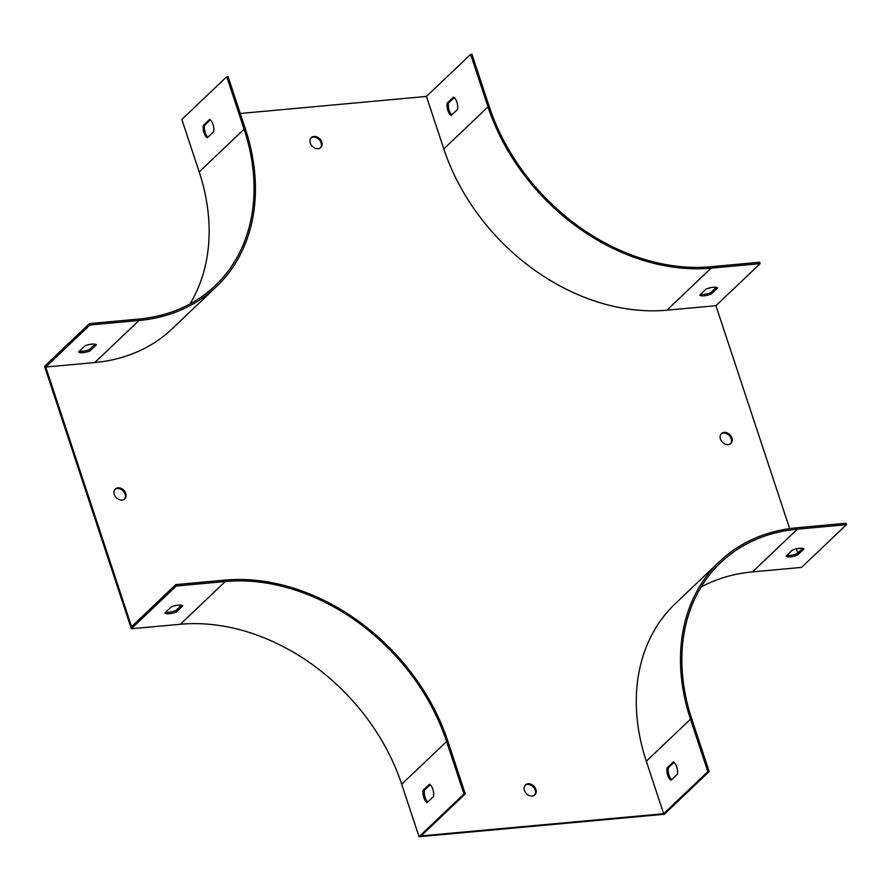 <?xml version="1.0" encoding="UTF-8"?>
<svg xmlns="http://www.w3.org/2000/svg" width="891" height="891" viewBox="0 0 891 891"><rect width="100%" height="100%" fill="white"/><g stroke="black" fill="none" stroke-linecap="round" stroke-linejoin="round"><path stroke-width="1.34" d="M797.735 553.033L796.342 548.823M789.66 528.608L715.941 305.702L666.902 310.191A196.844 152.083 46.4 0 1 443.807 148.931L426.444 96.44L240.258 113.48M94.769 362.548A196.844 152.083 46.4 0 0 172.152 328.801L216.335 286.757A196.844 152.083 -133.6 0 1 138.963 320.504L89.924 324.992L45.731 367.036L94.769 362.548L138.963 320.504M176.24 586.011L225.289 581.522L180.372 624.257L131.333 628.745L176.24 586.011L175.783 584.607L131.59 626.663L45.731 367.036M175.783 584.607L224.822 580.119A196.844 152.083 -133.6 0 1 447.917 741.39L465.269 793.87L421.087 835.925L663.661 813.728L646.309 761.237A196.844 152.083 46.4 0 1 675.378 603.563L719.572 561.508A196.844 152.083 -133.6 0 1 796.944 527.762L845.982 523.273L846.45 524.676L801.544 567.411L752.505 571.899A195.285 150.869 46.4 0 0 701.061 587.024M125.765 493.458A6.838 5.279 46.4 0 0 121.076 488.379A6.838 5.279 46.4 0 0 115.34 489.025A6.838 5.279 46.4 0 0 114.326 494.505A6.838 5.279 46.4 0 0 119.015 499.573A6.838 5.279 46.4 0 0 124.762 498.927A6.838 5.279 46.4 0 0 125.765 493.458M731.901 437.982A6.838 5.279 46.4 0 0 727.201 432.915A6.838 5.279 46.4 0 0 721.465 433.561A6.838 5.279 46.4 0 0 722.345 442.148A6.838 5.279 46.4 0 0 730.887 443.462A6.838 5.279 46.4 0 0 731.901 437.982M321.796 142.07A6.838 5.279 46.4 0 0 317.107 137.002A6.838 5.279 46.4 0 0 311.36 137.637A6.838 5.279 46.4 0 0 312.251 146.235A6.838 5.279 46.4 0 0 320.782 147.55A6.838 5.279 46.4 0 0 321.796 142.07M535.87 789.37A6.838 5.279 46.4 0 0 531.181 784.292A6.838 5.279 46.4 0 0 525.434 784.938A6.838 5.279 46.4 0 0 524.431 790.417A6.838 5.279 46.4 0 0 529.12 795.496A6.838 5.279 46.4 0 0 534.856 794.85A6.838 5.279 46.4 0 0 535.87 789.37M124.384 499.25A6.838 5.279 46.4 0 0 123.158 491.019A6.838 5.279 46.4 0 0 114.995 489.393M730.509 443.785A6.838 5.279 46.4 0 0 731.177 438.673A6.838 5.279 46.4 0 0 721.12 433.917M225.289 581.522A195.285 150.869 -133.6 0 1 446.603 741.512L463.966 793.992L419.06 836.727L664.252 814.285L709.158 771.55L707.855 771.673L663.661 813.728M419.06 836.727L401.696 784.247A195.285 150.869 -133.6 0 0 180.372 624.257M131.333 628.745L44.55 366.324L89.456 323.589L138.495 319.101A195.285 150.869 -133.6 0 0 215.266 285.621A195.285 150.869 -133.6 0 0 244.101 129.195L199.194 171.93L181.842 119.45L226.748 76.715L228.051 76.593L245.415 129.072A196.844 152.083 -133.6 0 1 216.335 286.757M189.939 303.976A195.285 150.869 46.4 0 0 199.194 171.93M320.404 147.861A6.838 5.279 46.4 0 0 321.072 142.749A6.838 5.279 46.4 0 0 311.026 138.005M534.477 795.162A6.838 5.279 46.4 0 0 533.252 786.942A6.838 5.279 46.4 0 0 525.1 785.305M709.158 771.55L691.806 719.07A195.285 150.869 -133.6 0 1 720.652 562.644A195.285 150.869 -133.6 0 1 797.412 529.165L846.45 524.676M803.916 548.99A9.768 3.23 161.7 0 0 792.467 550.037L786.062 556.14A9.768 3.23 161.7 0 0 797.501 555.093L803.916 548.99M760.123 263.658L711.085 268.146A196.844 152.083 -133.6 0 1 487.99 106.875L470.637 54.396L471.94 54.273L489.304 106.753A195.285 150.869 -133.6 0 0 710.628 266.743L759.667 262.255L760.123 263.658L715.941 305.702M716.275 287.37L710.717 292.671A9.768 3.23 -18.3 0 1 700.582 294.308M451.837 114.839A9.768 5.29 84.8 0 1 448.44 103.089L454.21 97.598M470.637 54.396L426.444 96.44M213.717 131.668A9.768 5.29 -95.2 0 0 209.663 119.416L203.248 125.52A9.768 5.29 -95.2 0 0 207.302 137.771L213.717 131.668M226.748 76.715L244.101 129.195M95.114 344.216L89.546 349.517A9.768 3.23 -18.3 0 1 79.41 351.154M89.924 324.992L89.456 323.589M171.306 606.882L164.891 612.986A9.768 3.23 161.7 0 0 176.329 611.939L182.744 605.835A9.768 3.23 161.7 0 0 171.306 606.882M433.572 796.465A9.768 5.29 -95.2 0 0 429.518 784.214L423.114 790.317A9.768 5.29 -95.2 0 0 427.157 802.568L433.572 796.465M465.269 793.87L463.966 793.992M671.691 779.636A9.768 5.29 84.8 0 1 668.306 767.875L674.075 762.395M453.552 97.097A9.768 5.29 84.8 0 1 457.606 109.348L451.191 115.451A9.768 5.29 84.8 0 1 447.137 103.2L453.552 97.097M706.151 289.007A9.768 3.23 -18.3 0 1 717.589 287.96L711.174 294.063A9.768 3.23 -18.3 0 1 699.736 295.121L706.151 289.007M447.137 103.2L448.44 103.089M711.174 294.063L710.717 292.671M84.979 345.853A9.768 3.23 -18.3 0 1 96.428 344.806L90.013 350.92A9.768 3.23 -18.3 0 1 78.564 351.967L84.979 345.853M210.321 119.917L204.551 125.408A9.768 5.29 -95.2 0 0 207.948 137.158M430.186 784.715L424.417 790.194A9.768 5.29 -95.2 0 0 427.803 801.956M165.737 612.173A9.768 3.23 161.7 0 0 175.872 610.535L181.441 605.234M786.909 555.327A9.768 3.23 161.7 0 0 797.033 553.69L802.602 548.388M707.855 771.673L690.492 719.193A196.844 152.083 -133.6 0 1 719.572 561.508M673.407 761.894A9.768 5.29 84.8 0 1 677.461 774.145L671.046 780.249A9.768 5.29 84.8 0 1 667.003 767.997L673.407 761.894M90.013 350.92L89.546 349.517M424.417 790.194L423.114 790.317M797.033 553.69L797.501 555.093M204.551 125.408L203.248 125.52M175.872 610.535L176.329 611.939M667.003 767.997L668.306 767.875M797.412 529.165L752.505 571.899M446.603 741.512L401.696 784.247M487.99 106.875L443.807 148.931M711.085 268.146L666.902 310.191M690.492 719.193L646.309 761.237"/></g></svg>

